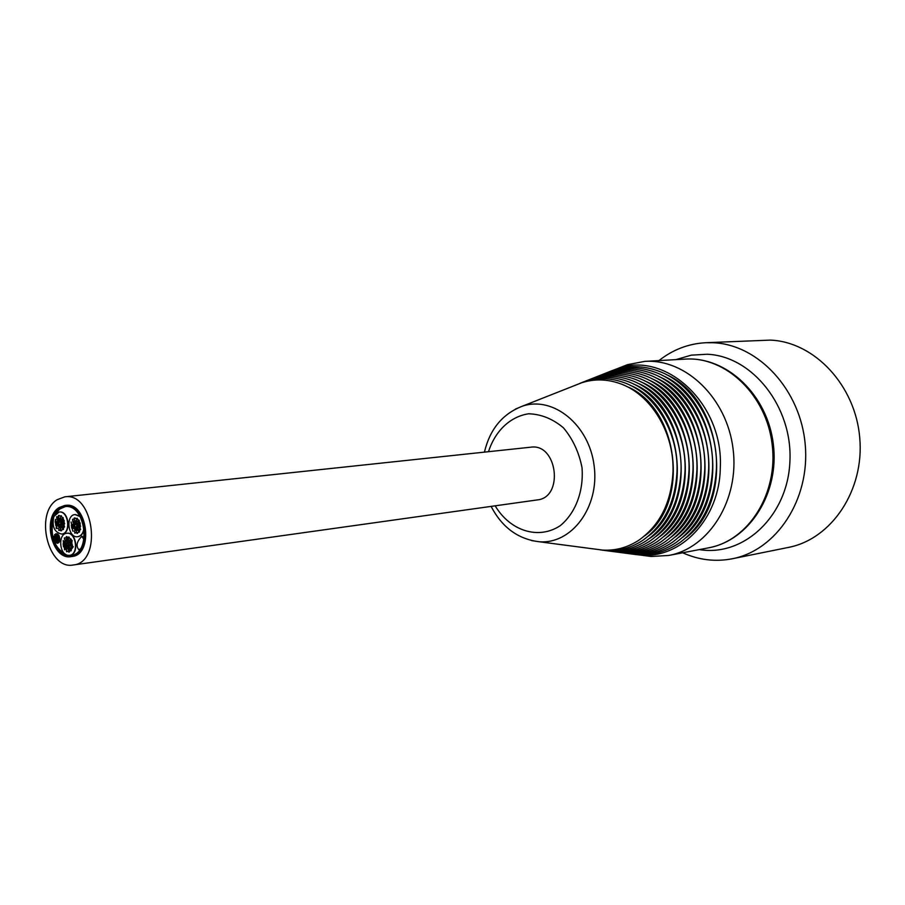 <?xml version="1.0" encoding="UTF-8"?>
<svg xmlns="http://www.w3.org/2000/svg" width="905" height="905" viewBox="0 0 905 905"><rect width="100%" height="100%" fill="white"/><g stroke="black" fill="none" stroke-linecap="round" stroke-linejoin="round"><path stroke-width="1.36" d="M658.964 360.586C672.867 349.635 688.445 343.674 705.685 342.712L770.393 340.11C814.602 341.886 855.474 385.53 859.75 437.873C864.479 490.182 831.661 539.12 788.447 547.412L732.326 558.758C715.369 562.028 698.818 560.025 682.664 552.785M705.685 342.712L713.389 342.746C758.673 344.624 800.733 390.191 805.235 444.785C810.19 499.356 776.592 550.285 732.326 558.758M80.296 548.962L78.871 549.742C75.715 545.941 76.721 541.462 81.88 536.303L83.939 539.606M79.934 549.482L79.074 549.697M82.163 536.292L84.21 537.875M84.176 528.622C83.384 533.317 81.326 535.998 78.011 536.676L77.864 536.688M75.172 514.538L79.889 516.02M66.857 533.283L67.004 533.26C76.506 531.518 79.47 554.561 69.843 555.297L69.696 555.319M59.221 512.026L59.379 512.004C68.859 510.375 71.619 533.396 62.015 534.029L61.857 534.052M65.273 506.608L59.775 509.006L55.375 514.097M69.074 555.387L71.291 555.399M52.92 520.036C50.171 536.756 54.639 548.34 66.337 554.776M58.599 537.016L58.305 537.717M55.556 537.355L55.544 539.244L55.148 536.394M56.201 539.142L56.189 541.032L55.952 539.109M56.891 537.559L56.879 539.471L56.642 537.525M59.492 536.993L59.719 538.803M56.234 533.69L57.105 534.018M54.311 536.122L54.311 538.034L54.062 536.088M58.565 542.525L57.773 543.249M54.956 541.903L54.515 540.036L55.194 541.801M58.746 540.636L58.746 542.548L58.497 540.59M59.594 540.896L58.983 542.446M59.47 539.007L59.696 540.817M56.155 541.201L57.026 541.518M56.042 535.59L56.223 537.672L55.782 535.817L57.083 536.065M57.626 533.927L58.633 535.081M57.615 535.839L57.162 533.961L57.852 535.737M58.814 535.127L59.47 536.925M55.318 539.21L54.945 539.923M59.244 538.871L59.459 540.919L59.006 539.041L59.696 538.905M58.225 539.685L57.773 537.841L58.452 539.584M58.395 539.663L58.531 540.59M57.535 541.258L57.083 539.414L57.762 541.156M53.836 538.181L54.289 540.047L53.836 538.181M58.361 535.172L58.802 537.038L58.361 535.172M54.572 534.538L55.013 536.416L54.572 534.538M55.703 541.235L56.144 543.113L55.703 541.235M57.083 541.473L57.535 543.351L57.083 541.473M55.782 533.735L56.223 535.602L55.782 533.735M59.029 537.027L59.481 538.905L58.802 537.038M57.128 536.043L57.569 537.898L57.128 536.043M64.436 542.287L63.565 543.656L63.18 540.568L64.436 542.287M65.024 542.468L63.859 543.554M68.509 544.177L68.214 545.625L67.174 545.839L66.732 543.181L67.762 542.955L68.509 544.177L68.803 542.729L67.762 542.955L67.027 541.744L66.732 543.181L65.692 543.407L66.144 546.066L67.174 545.839L67.92 547.061L68.214 545.625L69.255 545.398L68.509 544.177M66.099 540.443L67.128 540.624M65.251 540.749L67.027 541.744L68.35 540.07L68.803 542.729L70.59 543.724L69.255 545.398L69.165 548.385L67.92 547.061L66.597 548.735L66.144 546.066L64.368 545.07L65.692 543.407L64.312 537.989L65.251 540.749M64.617 538.011L65.375 538M66.167 539.708L66.02 540.387M64.866 546.111L64.402 546.677M63.531 546.846L63.135 543.758L64.368 545.07L63.825 546.744M63.441 543.781L64.47 543.962M68.418 548.102L67.377 548.724M70.047 545.455L70.533 546.269M70.556 547.751L70.647 550.828L69.696 548.057L70.239 547.729M71.823 548.249L70.941 550.726M71.088 544.753L70.036 545.398M69.662 542.423L70.692 542.615M71.733 541.971L72.117 544.946M70.59 543.724L71.427 541.948L71.823 545.048L70.59 543.724M69.719 541.416L69.572 542.378M68.757 537.095L70.296 538.995M68.35 540.07L68.452 537.072L68.35 540.07M67.637 551.315L66.789 551.609M66.597 548.735L66.506 551.722L66.597 548.735M72.66 546.88L71.789 548.249L71.382 545.149L72.66 546.88M71.699 545.172L73.26 546.801L72.083 548.147M67.502 538.43L66.631 539.799L66.246 536.71L67.502 538.43M67.773 539.391L66.925 539.697M66.551 536.733L67.909 537.4M71.619 540.726L70.748 542.095L70.352 538.995L71.619 540.726M70.658 539.018L72.219 540.647L71.619 541.925M69.583 550.738L68.712 552.095L68.305 549.007L69.583 550.738M70.171 550.738L69.006 551.993M68.622 549.03L69.38 549.018M65.477 548.43L64.606 549.799L64.21 546.699L65.477 548.43M64.515 546.733L65.827 547.299M62.253 520.499L62.615 517.705L62.988 520.805L62.253 520.499M62.931 517.728L63.882 520.624M59.447 524.572L58.712 523.361L59.56 521.585L60.771 522.898L60.477 524.346L59.447 524.572L60.194 525.782L60.477 524.346L61.517 524.108L61.065 521.45L60.035 521.687L59.289 520.477L59.006 521.925L57.977 522.151L58.418 524.81L59.447 524.572M63.339 523.463L62.287 524.108M62.841 522.434L61.517 524.108L61.959 526.767L61.404 527.106L60.194 525.782L58.87 527.468L58.418 524.81L56.653 523.825L57.977 522.151L57.524 519.504L59.289 520.477L60.612 518.791L61.065 521.45L62.841 522.434L63.689 520.647L64.063 523.746L62.841 522.434M61.925 521.144L62.943 521.325M63.995 520.68L64.357 523.644M61.981 520.137L61.834 521.088M61.042 515.827L62.558 517.717M60.612 518.791L60.726 515.805L60.612 518.791M58.395 519.198L59.391 519.368M57.151 524.866L56.71 525.432M55.748 522.547L56.755 522.728M56.653 523.825L55.816 525.601L55.443 522.513L56.653 523.825M60.692 526.823L59.64 527.468M59.911 530.047L59.063 530.353M58.87 527.468L58.768 530.454L58.87 527.468M62.309 524.176L62.784 524.968M62.818 526.461L62.886 529.527L61.959 526.767L62.513 526.439M64.063 526.936L63.18 529.425M56.913 516.778L57.649 516.755M58.452 518.463L58.305 519.142M57.524 519.504L56.97 519.832L56.608 516.744L57.524 519.504M56.144 528.249L56.506 525.454L56.879 528.543L56.144 528.249M56.811 525.488L58.101 526.043M63.293 526.642L63.655 523.848L64.029 526.948L63.293 526.642M63.961 523.871L64.312 526.846M60.228 530.511L60.59 527.717L60.963 530.816L60.228 530.511M60.895 527.751L61.642 527.728M62.434 529.448L61.257 530.715M55.114 522.117L55.477 519.334L55.839 522.423L55.114 522.117M57.298 521.235L56.133 522.321M58.158 518.248L58.531 515.454L58.893 518.542L58.158 518.248M58.836 515.477L60.171 516.133M60.047 518.135L59.187 518.441M67.943 555.308C59.108 554.346 57.954 533.814 66.699 533.294C76.201 531.552 79.176 554.595 69.538 555.342L67.943 555.308M53.859 516.529L59.074 512.038C68.554 510.409 71.314 533.43 61.71 534.063C54.334 532.344 51.709 526.495 53.859 516.529M76.235 530.454L76.948 533.441L76.235 530.454M76.868 530.353L77.626 530.341M78.43 532.061L77.242 533.339M74.968 524.493L76.009 524.255L76.755 525.477L76.461 526.936L75.42 527.163L74.674 525.941L74.968 524.493L73.927 524.73L74.368 527.4L75.42 527.163L76.167 528.384L76.461 526.936L77.502 526.699L77.049 524.029L76.009 524.255L75.262 523.045L74.968 524.493M74.821 530.07L74.368 527.4L72.581 526.416L73.927 524.73L73.475 522.061L75.262 523.045L76.122 521.246L77.049 524.029L77.615 523.69L78.848 525.013L77.502 526.699L77.954 529.368L76.167 528.384L74.821 530.07L74.719 533.068L74.821 530.07M76.665 529.414L75.601 530.07M75.873 532.66L75.013 532.966M78.305 526.767L78.792 527.581M78.826 529.063L78.893 532.151L77.954 529.368L78.509 529.04M80.081 529.549L79.188 532.05M79.346 526.043L78.283 526.699M77.921 523.712L78.95 523.905M77.977 522.683L77.83 523.667M77.027 518.373L78.554 520.262M76.597 521.348L76.71 518.339L76.597 521.348M74.346 521.744L75.364 521.936M72.853 519.312L73.599 519.3M74.402 521.009L74.244 521.699M73.475 522.061L72.909 522.389L72.547 519.289L73.475 522.061M73.09 527.445L72.626 528.022M71.665 525.115L72.683 525.307M72.581 526.416L71.733 528.192L71.359 525.092L72.581 526.416M80.013 523.248L80.375 526.235M78.848 525.013L79.708 523.214L80.081 526.337L78.848 525.013M74.153 518.113L74.855 521.099L74.153 518.113M74.798 518.011L76.144 518.678M76.02 520.68L75.149 520.997M72.106 528.169L72.819 531.156L72.106 528.169M72.739 528.079L74.052 528.656M71.065 522.015L71.767 524.99L71.065 522.015M73.237 523.78L72.061 524.889M78.294 520.386L78.995 523.373L78.294 520.386M78.939 520.285L79.9 523.192M79.335 526.563L80.047 529.549L79.335 526.563M79.968 526.461L80.341 529.448M83.984 527.377C83.498 532.774 81.405 535.884 77.706 536.71C68.056 538.464 65.217 515.16 75.013 514.56L80.262 516.665M59.402 508.678L64.787 506.653C85.76 503.044 92.027 553.883 70.805 555.466L67.275 555.399C50.782 553.656 44.684 517.343 59.402 508.678M59.017 507.615L64.662 505.488C86.631 501.709 93.192 554.957 70.975 556.632C52.196 560.444 41.834 517.762 59.017 507.615M65.149 505.443L65.635 505.386C87.604 501.608 94.165 554.822 71.948 556.496L71.461 556.552M57.151 499.707L64.798 496.834C93.996 491.89 102.729 562.684 73.203 564.992C48.146 570.161 34.266 513.316 57.151 499.707M64.798 496.834L530.749 447.194C557.378 442.964 564.109 497.558 537.253 499.922L73.203 564.992M631.633 554.018C648.738 556.53 664.734 552.785 679.598 542.774C702.371 525.975 714.656 501.099 716.443 468.123C718.117 425.474 692.438 383.166 658.421 371.039C641.566 364.941 625.14 365.19 609.156 371.785M666.148 374.478C722.609 398.573 735.177 500.465 686.262 537.559M662.573 375.518C718.706 399.309 731.217 500.703 682.54 537.423M606.282 372.928C622.052 366.412 638.263 366.14 654.915 372.136C688.694 384.082 714.226 426.097 712.574 468.462C710.787 501.223 698.581 525.929 675.933 542.57C661.238 552.423 645.457 556.1 628.568 553.611M658.998 376.571C714.792 400.055 727.224 500.929 678.829 537.265M625.479 553.204C642.154 555.67 657.743 552.05 672.268 542.355C694.78 525.884 706.918 501.359 708.683 468.79C710.323 426.73 684.938 385.01 651.408 373.222C634.959 367.351 618.952 367.634 603.386 374.07M655.412 377.623C710.855 400.802 723.231 501.166 675.085 537.118M600.479 375.224C615.853 368.855 631.645 368.561 647.878 374.331C681.16 385.949 706.398 427.364 704.769 469.118C703.015 501.483 690.956 525.828 668.58 542.14C654.236 551.688 638.84 555.24 622.38 552.797M651.815 378.686C706.907 401.571 719.215 501.381 671.34 536.959M619.269 552.389C635.514 554.799 650.718 551.315 664.892 541.925C687.121 525.771 699.113 501.608 700.855 469.457C702.461 427.997 677.381 386.888 644.349 375.439C628.319 369.772 612.73 370.088 597.56 376.378M648.206 379.749C702.947 402.329 715.188 501.608 667.573 536.801M594.63 377.532C609.597 371.322 624.982 370.993 640.808 376.548C673.592 387.838 698.502 428.642 696.918 469.786C695.198 501.732 683.275 525.715 661.182 541.71C647.177 550.941 632.165 554.358 616.147 551.971M644.598 380.835C698.965 403.11 711.138 501.811 663.806 536.631M613.013 551.564C628.817 553.928 643.636 550.568 657.46 541.484C679.417 525.647 691.262 501.856 692.97 470.125C694.542 429.275 669.779 388.799 637.256 377.668C621.644 372.227 606.452 372.566 591.689 378.697M640.955 381.91C694.972 403.879 707.077 502.037 660.017 536.473M588.736 379.874C603.296 373.81 618.285 373.448 633.692 378.799C665.956 389.761 690.56 429.932 688.999 470.464C687.302 501.981 675.549 525.579 653.738 541.258C640.084 550.183 625.457 553.487 609.857 551.145M637.324 382.996C690.956 404.671 702.993 502.241 656.238 536.292M606.689 550.726C622.074 553.034 636.509 549.81 649.994 541.02C671.668 525.511 683.343 502.105 685.028 470.804C686.556 430.576 662.132 390.734 630.118 379.93C614.914 374.693 600.128 375.055 585.761 381.039M633.67 384.093C689.497 406.345 698.649 509.719 647.584 539.685M582.786 382.227C596.949 376.31 611.531 375.926 626.543 381.073C658.286 391.707 682.551 431.233 681.035 471.143C679.361 502.218 667.766 525.443 646.238 540.794C632.934 549.426 618.692 552.593 603.511 550.308M630.016 385.202C682.89 406.266 694.78 502.648 648.614 535.941M600.32 549.878C615.287 552.152 629.337 549.041 642.471 540.557C663.851 525.364 675.368 502.343 677.019 471.482C678.512 431.9 654.428 392.691 622.945 382.215C608.137 377.181 593.759 377.577 579.788 383.403M626.351 386.311C678.829 407.08 690.639 502.852 644.779 535.76M595.162 549.109L602.345 550.059C615.287 550.885 627.403 547.627 638.704 540.308C659.926 525.285 671.352 502.456 672.992 471.833C674.474 432.567 650.548 393.686 619.348 383.369C606.599 379.014 594.053 378.799 581.711 382.747L574.969 385.406M612.029 370.654L617.312 368.674C665.707 350.292 723.74 404.15 720.301 467.795C719.724 518.486 681.171 559.098 640.299 555.059L634.699 554.426M642.822 555.387L651.181 556.485L668.705 555.455C709.328 548.192 739.577 499.617 733.084 449.004C727.077 398.336 685.933 358.561 644.767 361.389L627.516 364.647L619.676 367.747M675.922 359.624L691.216 355.167L707.156 354.24C752.474 356.072 792.735 406.956 789.918 461.358C787.825 515.839 743.933 557.005 699.35 549.595M531.563 540.59L539.131 541.744C571.609 544.539 599.574 507.151 594.178 466.132C589.449 425.045 553.238 395.564 522.411 406.175L515.352 409.128M488.496 451.697C495.193 430.916 510.194 416.583 528.577 413.789C541.077 414.139 552.672 418.8 563.385 427.76C572.752 438.902 578.962 452.195 582.017 467.636C583.838 491.166 575.569 513.078 560.285 525.647C538.577 540.081 510.194 531.065 495.171 505.816M708.638 547.819C750.019 540.183 779.556 492.603 773.311 444.05C767.564 395.417 727.349 356.446 685.357 359.093C725.912 356.321 766.309 394.942 772.135 444.185C778.447 493.372 748.65 540.658 708.638 547.819L668.705 555.455M64.176 543.577L63.565 543.656M66.393 540.342L65.793 540.421M64.911 537.909L64.312 537.989M63.735 543.679L63.135 543.758M67.694 548.758L67.083 548.837M71.246 550.749L70.647 550.828M70.352 545.421L69.742 545.5M69.945 542.321L69.346 542.4M72.027 541.869L71.427 541.948M72.423 544.968L71.823 545.048M69.052 536.993L68.452 537.072M69.447 540.093L68.848 540.172M67.106 551.643L66.506 551.722M71.981 545.07L71.382 545.149M72.389 548.17L71.789 548.249M66.846 536.631L66.246 536.71M67.23 539.719L66.631 539.799M70.952 538.916L70.352 538.995M68.904 548.928L68.305 549.007M69.312 552.016L68.712 552.095M64.809 546.631L64.21 546.699M65.205 549.72L64.606 549.799M63.226 517.637L62.615 517.705M62.592 524.142L61.992 524.21M62.219 521.042L61.619 521.122M64.289 520.579L63.689 520.647M64.662 523.678L64.063 523.746M61.325 515.726L60.726 515.805M61.698 518.825L61.088 518.893M58.678 519.097L58.078 519.165M56.042 522.445L55.443 522.513M59.945 527.491L59.345 527.57M59.368 530.375L58.768 530.454M63.497 529.459L62.886 529.527M57.207 516.676L56.608 516.744M57.105 525.386L56.506 525.454M57.479 528.475L56.879 528.543M64.255 523.769L63.655 523.848M64.628 526.868L64.029 526.948M61.189 527.649L60.59 527.717M61.563 530.737L60.963 530.816M56.449 522.343L55.839 522.423M59.13 515.386L58.531 515.454M59.492 518.475L58.893 518.542M77.163 530.251L76.563 530.33M77.547 533.362L76.948 533.441M75.918 530.092L75.307 530.172M75.319 533L74.719 533.068M79.504 532.072L78.893 532.151M78.588 526.733L77.988 526.801M78.215 523.61L77.615 523.69M77.321 518.271L76.71 518.339M77.683 521.382L77.083 521.45M74.629 521.642L74.029 521.721M73.147 519.21L72.547 519.289M71.959 525.024L71.359 525.092M80.307 523.147L79.708 523.214M80.681 526.258L80.081 526.337M75.092 517.92L74.482 517.988M75.454 521.02L74.855 521.099M73.034 527.977L72.434 528.045M73.418 531.077L72.819 531.156M72.377 524.923L71.767 524.99M79.221 520.183L78.622 520.251M80.262 526.359L79.663 526.439M80.647 529.47L80.047 529.549M65.635 505.386L64.662 505.488M71.948 556.496L70.975 556.632M491.11 506.393C502.06 527.389 518.067 539.165 539.131 541.744L602.345 550.059M484.424 452.138C489.944 429.106 502.603 413.789 522.411 406.175L581.711 382.747M640.299 555.059L651.181 556.485M617.312 368.674L627.516 364.647M685.357 359.093L644.767 361.389"/></g></svg>
